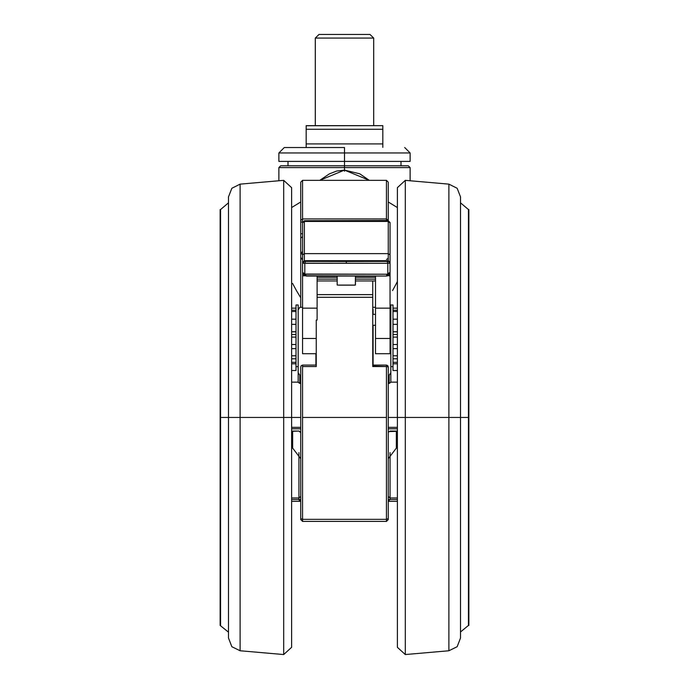 <?xml version="1.0" encoding="UTF-8"?>
<svg xmlns="http://www.w3.org/2000/svg" width="689" height="689" viewBox="0 0 689 689"><rect width="100%" height="100%" fill="white"/><g stroke="black" fill="none" stroke-linecap="round" stroke-linejoin="round"><path stroke-width="1.03" d="M408.336 165.773L344.5 165.773L344.5 161.39L410.162 161.39L344.5 161.39L344.5 153.001L278.838 153.001L410.162 153.001L344.5 153.001L344.5 147.532L344.5 161.39L278.838 161.39L344.5 161.39L344.5 165.773L408.336 165.773L410.162 167.599L344.5 167.599L344.5 165.773L344.5 167.599L278.838 167.599L410.162 167.599L410.162 180.811M298.905 452.613L298.905 498.001L298.905 452.613M388.277 496.45L390.095 498.001L397.389 498.001L390.095 498.001L390.095 452.613L390.095 499.542L388.277 499.542L390.095 499.542L388.277 501.127L390.095 499.542L397.389 499.542L390.095 499.542L390.095 498.001L388.286 496.605M302.549 417.474L302.549 521.435L302.549 365.11L302.549 417.474L386.451 417.474L386.451 365.11L387.726 365.635L388.277 366.936L386.451 366.548L386.451 519.351L386.451 417.474L302.549 417.474M291.611 447.816L292.661 448.1L292.661 431.314L292.661 448.1L300.723 458.659M302.549 224.399L302.549 262.492L304.374 260.666L388.277 260.666L388.277 261.415L346.326 261.484L346.326 263.319L346.326 261.484L305.503 261.424L304.814 263.258L387.829 263.258L387.14 261.424L304.374 261.415L304.374 221.436L304.374 253.664L388.277 253.664L388.277 261.415L387.14 261.424L387.829 263.258L390.095 263.241L388.277 261.415L390.095 263.241L387.829 263.258L387.829 274.067L389.509 273.369L390.095 272.353L390.095 222.59L388.277 221.436L388.277 253.664L388.277 220.764L388.277 221.436L390.095 222.926L390.095 254.904L388.277 253.664L388.277 260.666L390.095 262.492L388.277 260.666L304.374 260.666L304.374 253.664L388.277 253.664L390.095 254.904L390.095 258.091M283.679 417.474L291.611 417.474L283.679 417.474L283.679 180.389L283.679 654.55L283.679 417.474L228.498 417.474L240.16 417.474L240.16 650.769L240.16 184.17L240.16 417.474L283.679 417.474M397.389 417.474L405.321 417.474L405.321 654.55L405.321 417.474L397.389 417.474L397.389 647.281L397.389 417.474L388.277 417.474L397.389 417.474L397.389 187.658L397.389 417.474M397.389 647.281L405.321 654.55L448.84 650.769L457.143 646.678L460.502 638.057L460.545 417.474L460.502 196.89L457.143 188.261L448.84 184.17L448.84 650.769L448.84 417.474L460.502 417.474L448.84 417.474L448.84 184.17L405.321 180.389L405.321 417.474L405.321 180.389L397.389 187.658M373.679 38.102L315.321 38.102L373.679 38.102L370.036 34.45L318.964 34.45L315.321 38.102L315.321 125.648L315.321 38.102L318.964 34.45L370.036 34.45L373.679 38.102L373.679 125.648L373.679 38.102M228.455 417.474L220.549 417.474L228.455 417.474L228.455 632.028L228.455 417.474M460.502 632.149L460.545 417.474L468.451 417.474L468.451 625.397L460.545 632.028L460.545 202.919L460.545 417.474L468.451 417.474L468.451 625.397L468.89 625.397L468.89 209.542L468.89 625.397M220.11 209.542L220.549 625.397L220.549 209.542L220.11 209.542L220.11 625.397L220.549 209.542L228.498 202.79M460.502 202.79L468.451 209.542L468.451 417.474L468.89 417.474L468.451 417.474L468.451 209.542L468.89 209.542M382.8 147.084L382.8 125.648L306.2 125.648L306.2 129.291L382.8 129.291L306.2 129.291L306.2 143.88L382.8 143.88L306.2 143.88L306.2 144.966M388.277 182.619L388.277 220.489L386.451 218.964L302.549 218.964L302.549 222.013L302.549 180.363L302.549 218.964L386.451 218.964L386.451 180.363L386.451 220.764L386.451 218.964L388.277 220.489L304.374 220.764L304.374 221.436L304.374 220.764L302.549 222.926L304.374 221.436L388.277 221.436L304.374 221.436L302.549 222.926L302.549 254.904L304.374 253.664L302.549 254.904L302.549 258.091M390.095 338.471L390.095 308.155L390.095 353.75L390.095 338.471L375.505 338.471L390.095 338.471M390.095 272.448L390.095 308.155L375.505 308.155L375.505 353.75L390.095 353.75L375.505 353.75L375.505 276.048M397.389 447.816L396.339 448.1L396.339 431.314L396.339 448.1L388.277 458.659M390.095 431.064L397.389 431.064L390.095 431.064L388.441 432.184L389.052 431.633M291.611 431.314L298.905 431.064L291.611 431.064L298.905 431.064L299.853 431.572M386.451 521.435L386.451 519.351L386.451 521.435L388.277 519.609L388.277 366.936L388.277 518.567L386.451 519.351L302.549 519.351L386.451 519.351L388.277 518.567L388.277 519.609L386.451 521.435L302.549 521.435L386.451 521.435M317.138 276.048L317.138 308.155L302.549 308.155L302.549 275.729L304.848 275.755M372.766 297.303L372.766 280.966L372.766 297.303L317.138 297.303L372.766 297.303L372.766 366.548L372.766 297.303M317.138 278.055L317.138 320.023L316.234 320.023L316.234 366.548L316.234 320.023L317.138 320.023L317.138 308.155L302.549 308.155L302.549 338.471L316.234 338.471L302.549 338.471L302.549 353.75L302.549 278.055M316.234 365.11L302.549 365.11L301.274 365.635L300.723 366.936L300.723 519.609L302.549 521.435L300.723 519.609M300.723 499.542L298.905 499.542L298.905 498.001L291.611 498.001L298.905 498.001L300.723 496.45L298.905 498.001L298.905 499.542L291.611 499.542L300.723 499.542M300.723 205.055L300.723 182.189L300.723 222.013L302.549 222.013L300.723 222.013L300.723 233.726L302.549 233.726L300.723 233.726L300.723 253.009L302.549 254.585L300.723 253.009L302.549 251.657L300.723 253.009L300.723 257.6L302.549 259.176L300.723 257.6L301.274 258.9L302.549 259.426L302.549 275.729L303.952 275.746M300.723 182.619L300.723 220.489L302.549 218.964L300.723 220.489L300.723 238.136L302.549 236.663L300.723 238.136L300.723 257.6M304.814 275.746L386.451 276.022L306.2 276.022L386.451 276.022L387.132 274.205L386.451 276.022L387.149 275.953L390.095 272.353L387.132 274.205L304.814 274.067L305.52 274.205L306.192 276.022L305.52 274.205L387.132 274.205L387.829 274.067L387.829 263.258L302.549 263.241L304.374 261.415L304.374 260.666L302.549 262.492L302.549 263.241L304.814 263.258L305.503 261.424L304.374 261.415L302.549 263.241L302.549 272.353L304.805 275.738L304.814 274.067L302.549 272.353L303.143 273.369L304.814 274.067L304.814 275.738L302.841 273.791M355.446 285.022L355.446 276.074L355.326 285.082L337.231 285.057M291.611 417.474L291.611 187.658L291.611 417.474L300.723 417.474L291.611 417.474L291.611 647.281L291.611 417.474M228.498 196.89L228.498 638.057L228.498 196.89L231.857 188.261L240.16 184.17L283.679 180.389L291.611 187.658M387.838 275.738L387.829 274.067L387.838 275.746L389.802 273.791M344.5 147.532L284.307 147.532L344.5 147.532M280.974 165.773L344.5 165.773L280.664 165.773L278.838 167.599L278.838 180.811M291.611 647.281L283.679 654.55L240.16 650.769L231.857 646.678L228.498 638.057M386.451 259.426L387.726 258.9L388.277 257.6M344.5 171.242L344.5 170.062L359.718 173.826L369.287 180.363L344.5 170.062L319.748 180.363L329.299 173.861L336.637 171.087L344.5 170.062L344.5 167.599L344.5 171.242M392.549 290.603L396.416 283.412L392.549 290.603M397.389 281.448L396.416 283.412L397.389 281.448M388.277 201.929L397.389 207.596L388.277 201.929M291.611 427.395L300.723 427.395L291.611 427.395M388.277 427.395L397.389 427.395L388.277 427.395M291.611 501.368L300.723 501.368L291.611 501.368M299.181 500.24L298.905 499.542L300.723 501.127L299.181 500.24M388.277 501.368L397.389 501.368L388.277 501.368M405.321 417.474L448.84 417.474L405.321 417.474M306.2 128.498L306.2 147.532M306.2 127.629L306.2 128.188M382.8 125.648L306.2 125.777M460.502 196.89L460.502 638.057M382.8 144.673L382.8 128.188M382.8 145.551L382.8 144.983M382.8 147.394L382.8 146.912M397.389 355.817L393.014 355.817L397.389 355.817M393.014 348.66L397.389 348.66L393.014 348.66M393.014 344.543L397.389 344.543L393.014 344.543M397.389 337.102L393.014 337.102L397.389 337.102M397.389 334.501L393.014 334.501L397.389 334.501M397.389 331.736L393.014 331.736L397.389 331.736M393.014 324.347L397.389 324.347L393.014 324.347M393.014 319.162L397.389 319.162L393.014 319.162M397.389 311.497L393.014 311.497L397.389 311.497M397.389 310.214L393.014 310.214L397.389 310.214M393.014 363.835L397.389 363.835L393.014 363.835M397.389 362.302L393.014 362.302L397.389 362.302M393.014 370.527L397.389 370.527L393.014 370.527L393.014 366.6L390.827 366.6L390.827 305.003L393.014 305.003L393.014 366.6L390.827 366.6L390.827 305.003L393.014 305.003L393.014 369.976M373.137 309.318L373.137 314.356L373.137 309.318M295.986 335.801L295.986 305.003L298.173 305.003L298.173 366.6L295.986 366.6L295.986 305.003L298.173 305.003L298.173 366.6L295.986 366.6L295.986 335.801M291.611 344.543L295.986 344.543L291.611 344.543M295.986 337.102L291.611 337.102L295.986 337.102M295.986 348.66L291.611 348.66L295.986 348.66M295.986 355.817L291.611 355.817L295.986 355.817M291.611 362.302L295.986 362.302L291.611 362.302M291.611 363.835L295.986 363.835L291.611 363.835M291.611 310.214L295.986 310.214L291.611 310.214M291.611 311.497L295.986 311.497L291.611 311.497M291.611 319.162L295.986 319.162L291.611 319.162M295.986 324.347L291.611 324.347L295.986 324.347M295.986 331.736L291.611 331.736L295.986 331.736M291.611 334.501L295.986 334.501L291.611 334.501M291.611 370.527L295.986 370.527L295.986 366.6L295.986 370.527L291.611 370.527M295.986 369.976L295.986 370.527M299.818 383.437L300.723 383.437L299.818 383.437L299.818 375.229L300.723 375.229L299.818 375.229L298.173 372.594L298.173 366.6L298.173 382.326L298.173 372.594L299.818 375.229L299.818 383.437L298.173 382.326L299.775 383.239M315.863 353.75L315.863 365.11L315.863 353.75M373.137 325.294L373.137 365.11L373.137 325.294M390.827 366.6L390.827 372.594L390.827 366.6M390.827 309.947L390.095 309.404L390.827 309.947M375.505 307.311L373.137 307.311L375.505 307.311M302.549 307.311L299.818 307.311L298.173 309.947L299.818 307.311L302.549 307.311M389.225 383.239L390.827 382.326L390.827 372.594L389.182 375.229L388.277 375.229L389.182 375.229L390.827 372.594L390.827 382.326L389.182 383.437L389.182 375.229L389.182 383.437L388.277 383.437L389.182 383.437M390.827 382.102L397.389 382.102L390.827 382.102M304.814 263.258L304.814 274.067L304.814 263.258M390.095 261.966L390.095 272.362M390.095 278.055L390.095 308.155L375.505 308.155L375.505 280.974L355.446 280.966L375.505 280.966M390.095 258.186L390.095 254.422M375.505 279.148L355.446 279.148L375.505 279.148M355.446 277.322L375.505 277.322L355.446 277.322M291.611 382.102L298.173 382.102L291.611 382.102M302.549 272.362L302.549 261.966M390.095 275.729L388.691 275.746M390.06 272.878L389.948 273.395M337.205 276.074L337.205 285.022L337.205 276.074M354.637 285.168L339.031 285.194M302.549 366.548L316.234 366.548L302.549 366.548M316.234 353.75L302.549 353.75L316.234 353.75M302.549 272.448L302.549 259.426M302.549 258.186L302.549 254.422M372.766 365.11L386.451 365.11L386.451 366.548L388.277 366.936M372.766 366.548L386.451 366.548L372.766 366.143M337.205 277.322L317.138 277.322L337.205 277.322M337.205 279.148L317.138 279.148L337.205 279.148M317.138 280.966L337.205 280.966L317.138 280.966M388.277 432.649L388.441 432.192L388.277 432.649M299.948 431.633L300.723 432.649L298.905 431.064M388.277 428.799L397.389 428.799L388.277 428.799M291.611 428.799L300.723 428.799L291.611 428.799M300.723 366.936L300.723 518.567L302.549 519.351L300.723 518.567L300.723 519.54M372.766 295.34L372.766 294.901M291.611 207.596L300.723 201.929L291.611 207.596M292.584 283.412L296.451 290.603L292.584 283.412M300.723 297.786L296.451 290.603L300.723 297.786M300.723 239.35L300.723 238.136M300.723 252.553L300.723 307.311L300.723 252.553M300.723 222.013L300.723 220.489M401.041 165.773L401.041 161.39M284.307 147.532L278.838 153.001L278.838 161.39M220.11 625.397L228.498 632.149M410.162 161.39L410.162 153.001L404.693 147.532M397.389 331.805L393.014 331.805M397.389 358.831L393.014 358.831M393.014 308.19L397.389 308.19M291.611 358.831L295.986 358.831M295.986 308.19L291.611 308.19M291.611 331.805L295.986 331.805M388.277 220.764L390.095 222.59M397.389 431.314L389.147 431.572M287.959 165.773L287.959 161.39M375.505 314.356L372.766 314.356M375.505 325.294L372.766 325.294M304.771 275.729L302.549 275.729M372.766 294.608L317.138 294.608M388.277 182.189L386.451 180.363L302.549 180.363L300.723 182.189"/></g></svg>
